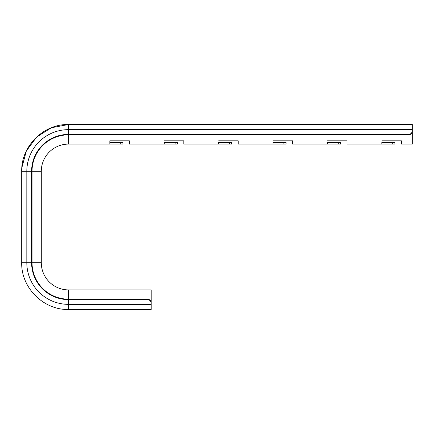 <?xml version="1.0" encoding="UTF-8"?>
<svg xmlns="http://www.w3.org/2000/svg" width="434" height="434" viewBox="0 0 434 434"><rect width="100%" height="100%" fill="white"/><g stroke="black" fill="none" stroke-linecap="round" stroke-linejoin="round"><path stroke-width="0.65" d="M164.231 142.471L177.289 142.471L177.289 144.104L164.231 144.104L164.231 142.471M68.485 289.896L68.485 299.145L147.365 299.145A3.808 3.662 0 0 1 151.173 302.807L151.173 289.896L68.485 289.896A27.201 27.201 0 0 1 41.284 262.695L41.284 171.305A27.201 27.201 0 0 1 68.485 144.104L122.887 144.104L122.887 142.471L109.829 142.471L109.829 140.838L129.413 140.838L129.413 144.104L164.231 144.104M218.633 142.471L231.691 142.471L231.691 144.104L218.633 144.104L218.633 142.471M183.815 142.471L183.815 140.838L164.231 140.838L183.815 140.838L183.815 144.104L218.633 144.104M273.035 142.471L286.087 142.471L286.087 144.104L273.035 144.104L273.035 142.471M238.217 142.471L238.217 140.838L218.633 140.838L238.217 140.838L238.217 144.104L273.035 144.104M327.437 142.471L340.489 142.471L340.489 144.104L327.437 144.104L327.437 142.471M292.619 142.471L292.619 140.838L273.035 140.838L292.619 140.838L292.619 144.104L327.437 144.104M381.833 142.471L394.891 142.471L394.891 144.104L381.833 144.104L381.833 142.471M347.021 142.471L347.021 140.838L327.437 140.838L347.021 140.838L347.021 144.104L381.833 144.104M401.417 142.471L401.417 140.838L381.833 140.838L401.417 140.838L401.417 144.104L412.3 144.104L412.3 130.281M109.829 144.104L109.829 140.838L129.413 140.838L129.413 142.471M412.3 129.647L412.3 124.52L68.485 124.52L68.485 129.647L412.3 129.647L412.3 131.193A3.808 3.662 180 0 1 408.492 134.855L408.492 134.404A3.808 3.662 0 0 0 412.3 130.743M41.284 262.695L32.035 262.695A36.451 36.451 0 0 0 68.485 299.145L68.485 299.596A36.895 36.895 0 0 1 31.59 262.695L31.59 171.305A36.895 36.895 0 0 1 68.485 134.404L408.492 134.404M41.284 171.305L26.827 171.305L26.827 262.695L21.7 262.695C21.054 287.699 43.487 310.126 68.485 309.48L68.485 304.353L151.173 304.353L151.173 303.257A3.808 3.662 180 0 0 147.365 299.596L68.485 299.596L68.485 304.353A41.659 41.659 0 0 1 26.827 262.695L32.035 262.695L32.035 171.305A36.451 36.451 0 0 1 68.485 134.855L408.492 134.855M151.173 304.353L151.173 309.48L68.485 309.48C43.481 310.126 21.054 287.699 21.7 262.695L21.7 171.278M177.289 142.471L177.289 144.104M68.485 144.104L68.485 129.647A41.659 41.659 0 0 0 26.827 171.305L21.7 171.305C21.054 146.301 43.481 123.874 68.485 124.52L51.386 127.753L36.651 137.019L26.322 151.021L21.83 167.833M147.365 299.596L147.365 299.145M392.716 142.471L392.716 144.104M338.314 142.471L338.314 144.104M283.912 142.471L283.912 144.104M229.51 142.471L229.51 144.104M175.114 142.471L175.114 144.104M120.712 142.471L120.712 144.104"/></g></svg>
